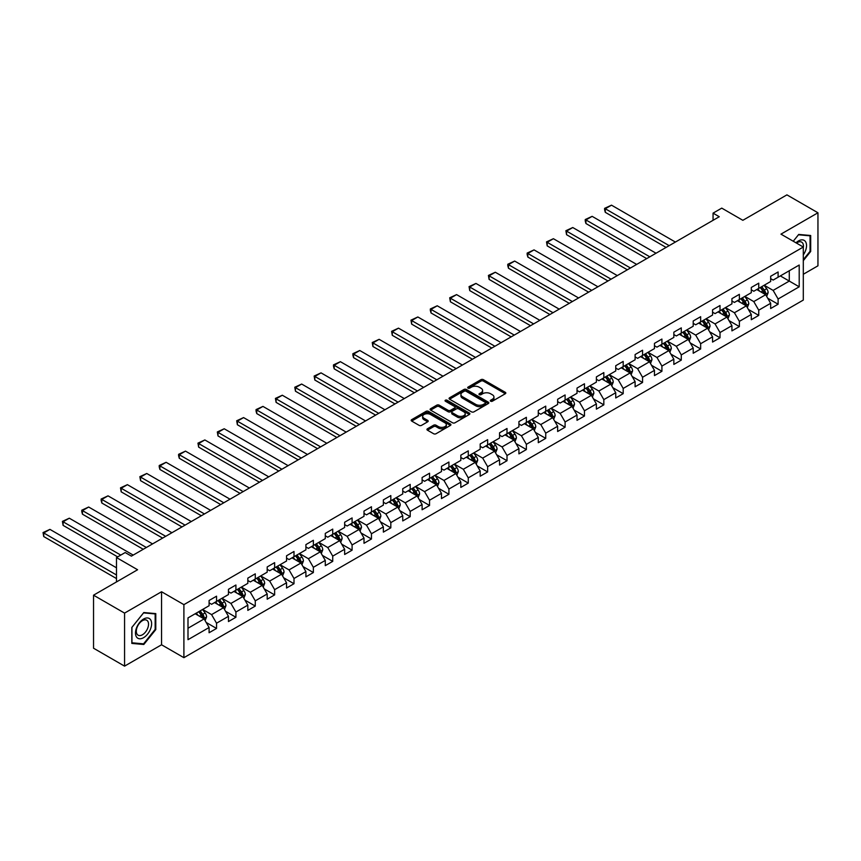 <?xml version="1.0" encoding="UTF-8"?>
<svg xmlns="http://www.w3.org/2000/svg" width="861" height="861" viewBox="0 0 861 861"><rect width="100%" height="100%" fill="white"/><g stroke="black" fill="none" stroke-linecap="round" stroke-linejoin="round"><path stroke-width="1.29" d="M490.652 401.204A1.205 0.7 0 0 0 492.363 401.204L505.31 393.735A1.722 0.99 0 0 0 505.816 393.036A1.722 0.99 0 0 0 505.31 392.325L483.376 379.669A1.722 0.99 0 0 0 480.944 379.669L467.997 387.138A1.205 0.7 0 0 0 469.697 388.128L471.376 387.159A5.51 3.186 0 0 1 479.168 387.159L480.998 388.214A5.51 3.186 0 0 1 482.612 390.464A5.51 3.186 0 0 1 480.998 392.713L479.329 393.681A1.205 0.7 0 0 0 481.03 394.672L482.709 393.703A5.51 3.186 0 0 1 490.501 393.703L492.331 394.758A5.51 3.186 0 0 1 493.945 397.007A5.51 3.186 0 0 1 492.331 399.256L490.652 400.225A1.205 0.7 0 0 0 490.652 401.204L490.652 400.225M427.454 428.767A1.722 0.99 0 0 0 426.948 429.467A1.722 0.99 0 0 0 427.454 430.177L433.6 433.729A1.722 0.99 0 0 0 436.043 433.729L450.421 425.42A1.722 0.99 0 0 0 450.927 424.721A1.722 0.99 0 0 0 450.421 424.021L428.487 411.354A1.722 0.99 0 0 0 426.055 411.354L411.676 419.662A1.722 0.99 0 0 0 411.171 420.362A1.722 0.99 0 0 0 411.676 421.061L419.103 425.356A1.722 0.99 0 0 0 421.546 425.356L427.691 421.804A1.722 0.99 0 0 0 428.197 421.104A1.722 0.99 0 0 0 427.691 420.394L424.01 418.263A4.606 2.658 0 0 1 422.665 416.39A4.606 2.658 0 0 1 425.506 413.926A4.606 2.658 0 0 1 430.532 414.507L444.965 422.837A4.606 2.658 0 0 1 446.321 424.721A4.606 2.658 0 0 1 443.469 427.185A4.606 2.658 0 0 1 438.443 426.604L436.043 425.216A1.722 0.99 0 0 0 433.6 425.216L427.454 428.767L427.454 430.177M803.302 274.272L817.95 265.812L817.95 212.785L786.922 194.866L742.849 220.308L721.755 208.125L713.059 213.141L719.269 216.724L131.389 556.131L125.189 552.547L116.493 557.562L116.493 581.928M124.565 613.107L124.565 666.134L161.556 644.781L161.556 591.744L124.565 613.107L93.537 595.188L137.599 569.745L116.493 557.562M161.556 591.744L183.899 604.648L803.302 247.032L803.302 300.069L183.899 657.675L183.899 604.648M817.95 212.785L780.959 234.138L803.302 247.032M471.494 411.849A1.722 0.99 0 0 0 473.937 411.849L488.316 403.551A1.722 0.99 0 0 0 488.811 402.84A1.722 0.99 0 0 0 488.316 402.141L466.382 389.484A1.722 0.99 0 0 0 463.939 389.484L449.571 397.782A1.722 0.99 0 0 0 449.065 398.482A1.722 0.99 0 0 0 449.571 399.192L471.494 411.849M445.847 401.474A1.205 0.7 0 0 1 447.063 401.635L447.063 400.204L469.363 413.076A1.722 0.99 0 0 1 469.869 413.786A1.722 0.99 0 0 1 469.363 414.485L454.985 422.783A1.722 0.99 0 0 1 452.552 422.783L430.618 410.127L430.618 408.717A1.722 0.99 0 0 0 430.113 409.427A1.722 0.99 0 0 0 430.618 410.127M430.618 408.717L436.775 405.165A1.722 0.99 0 0 1 439.207 405.165L448.107 410.299A1.722 0.99 0 0 0 450.54 410.299L454.619 407.942A1.722 0.99 0 0 0 455.125 407.242A1.722 0.99 0 0 0 454.619 406.543L445.363 401.194A1.205 0.7 0 0 1 447.063 400.204M124.565 666.134L93.537 648.215L93.537 595.188M206.177 622.46L216.541 628.444L216.541 623.203L228.466 616.325L228.466 621.556L235.914 617.262L235.914 612.031L247.828 605.143L247.828 610.384L255.276 606.079L255.276 600.849L267.19 593.972L267.19 599.202L274.637 594.897L274.637 589.667L286.552 582.789L286.552 588.02L293.999 583.726L293.999 578.484L305.913 571.607L305.913 576.838L313.361 572.543L313.361 567.313L325.286 560.425L325.286 565.655L332.733 561.361L332.733 556.131L344.648 549.253L344.648 554.484L352.095 550.179L352.095 544.948L364.009 538.071L364.009 543.302L371.457 538.997L371.457 533.766L383.371 526.889L383.371 532.12L390.819 527.825L390.819 522.595L402.744 515.707L402.744 520.937L410.191 516.643L410.191 511.412L422.105 504.535L422.105 509.766L429.553 505.461L429.553 500.23L441.467 493.353L441.467 498.584L448.915 494.279L448.915 489.048L460.829 482.171L460.829 487.401L468.276 483.107L468.276 477.866L480.19 470.989L480.19 476.219L487.638 471.925L487.638 466.694L499.563 459.806L499.563 465.048L507.011 460.743L507.011 455.512L518.925 448.635L518.925 453.865L526.372 449.56L526.372 444.33L538.286 437.453L538.286 442.683L545.734 438.378L545.734 433.148L557.648 426.27L557.648 431.501L565.096 427.207L565.096 421.976L577.021 415.088L577.021 420.319L584.468 416.024L584.468 410.794L596.382 403.917L596.382 409.147L603.83 404.842L603.83 399.612L615.744 392.734L615.744 397.965L623.192 393.66L623.192 388.429L635.106 381.552L635.106 386.783L642.554 382.488L642.554 377.258L654.468 370.37L654.468 375.6L661.915 371.306L661.915 366.076L673.84 359.198L673.84 364.429L681.288 360.124L681.288 354.893L693.202 348.016L693.202 353.247L700.65 348.942L700.65 343.711L712.564 336.834L712.564 342.065L720.011 337.77L720.011 332.529L731.925 325.652L731.925 330.882L739.373 326.588L739.373 321.357L751.298 314.469L751.298 319.711L758.745 315.406L758.745 310.175L770.66 303.298L770.66 308.529L778.107 304.224L778.107 298.993L799.202 286.81L799.202 265.027L789.279 270.763L789.279 281.073L799.202 286.81M216.541 628.444L209.094 632.738L209.094 627.508L187.999 639.691L187.999 617.907L209.094 605.724L209.094 600.494L216.541 596.189L216.541 601.419L228.466 594.542L228.466 589.311L235.914 585.006L235.914 590.237L247.828 583.36L247.828 578.129L255.276 573.835L255.276 579.066L267.19 572.178L267.19 566.947L274.637 562.653L274.637 567.883L286.552 561.006L286.552 555.775L293.999 551.47L293.999 556.701L305.913 549.824L305.913 544.593L313.361 540.288L313.361 545.519L325.286 538.642L325.286 533.411L332.733 529.106L332.733 534.347L344.648 527.459L344.648 522.229L352.095 517.935L352.095 523.165L364.009 516.288L364.009 511.047L371.457 506.752L371.457 511.983L383.371 505.106L383.371 499.875L390.819 495.57L390.819 500.801L402.744 493.923L402.744 488.693L410.191 484.388L410.191 489.618L422.105 482.741L422.105 477.511L429.553 473.216L429.553 478.447L441.467 471.559L441.467 466.328L448.915 462.034L448.915 467.265L460.829 460.387L460.829 455.157L468.276 450.852L468.276 456.082L480.19 449.205L480.19 443.975L487.638 439.67L487.638 444.9L499.563 438.023L499.563 432.792L507.011 428.498L507.011 433.729L518.925 426.841L518.925 421.61L526.372 417.316L526.372 422.547L538.286 415.669L538.286 410.439L545.734 406.134L545.734 411.364L557.648 404.487L557.648 399.256L565.096 394.951L565.096 400.182L577.021 393.305L577.021 388.074L584.468 383.769L584.468 389.011L596.382 382.123L596.382 376.892L603.83 372.598L603.83 377.828L615.744 370.951L615.744 365.71L623.192 361.416L623.192 366.646L635.106 359.769L635.106 354.538L642.554 350.233L642.554 355.464L654.468 348.587L654.468 343.356L661.915 339.051L661.915 344.282L673.84 337.404L673.84 332.174L681.288 327.88L681.288 333.11L693.202 326.222L693.202 320.992L700.65 316.697L700.65 321.928L712.564 315.051L712.564 309.82L720.011 305.515L720.011 310.746L731.925 303.868L731.925 298.638L739.373 294.333L739.373 299.563L751.298 292.686L751.298 287.456L758.745 283.161L758.745 288.392L770.66 281.504L770.66 276.273L778.107 271.979L778.107 277.21L799.202 265.027M214.561 602.571L223.494 607.726L211.58 614.603L202.647 609.448M209.094 602.851L211.58 604.293L216.541 601.419M211.58 614.603L216.541 623.203M223.494 607.726L228.466 616.325M233.923 591.389L242.856 596.544L230.942 603.432L222.009 598.266M228.466 591.679L230.942 593.111L235.914 590.237M230.942 603.432L235.914 612.031M242.856 596.544L247.828 605.143M253.285 580.206L262.228 585.372L250.303 592.25L241.371 587.084M247.828 580.497L250.303 581.928L255.276 579.066M250.303 592.25L255.276 600.849M262.228 585.372L267.19 593.972M272.646 569.024L281.59 574.19L269.676 581.067L260.732 575.912M267.19 569.315L269.676 570.746L274.637 567.883M269.676 581.067L274.637 589.667M281.59 574.19L286.552 582.789M292.019 557.853L300.952 563.008L289.038 569.885L280.094 564.73M286.552 558.132L289.038 559.564L293.999 556.701M289.038 569.885L293.999 578.484M300.952 563.008L305.913 571.607M311.381 546.67L320.314 551.826L308.399 558.714L299.467 553.548M305.913 546.961L308.399 548.392L313.361 545.519M308.399 558.714L313.361 567.313M320.314 551.826L325.286 560.425M330.742 535.488L339.686 540.654L327.761 547.531L318.828 542.365M325.286 535.779L327.761 537.21L332.733 534.347M327.761 547.531L332.733 556.131M339.686 540.654L344.648 549.253M350.104 524.306L359.048 529.472L347.134 536.349L338.19 531.194M344.648 524.597L347.134 526.028L352.095 523.165M347.134 536.349L352.095 544.948M359.048 529.472L364.009 538.071M369.477 513.134L378.409 518.29L366.495 525.167L357.552 520.012M364.009 513.414L366.495 514.846L371.457 511.983M366.495 525.167L371.457 533.766M378.409 518.29L383.371 526.889M388.838 501.952L397.771 507.107L385.857 513.985L376.924 508.829M383.371 502.232L385.857 503.674L390.819 500.801M385.857 513.985L390.819 522.595M397.771 507.107L402.744 515.707M408.2 490.77L417.133 495.925L405.219 502.813L396.286 497.647M402.744 491.061L405.219 492.492L410.191 489.618M405.219 502.813L410.191 511.412M417.133 495.925L422.105 504.535M427.562 479.588L436.505 484.754L424.581 491.631L415.648 486.476M422.105 479.878L424.581 481.31L429.553 478.447M424.581 491.631L429.553 500.23M436.505 484.754L441.467 493.353M446.924 468.406L455.867 473.572L443.953 480.449L435.009 475.294M441.467 468.696L443.953 470.128L448.915 467.265M443.953 480.449L448.915 489.048M455.867 473.572L460.829 482.171M466.296 457.234L475.229 462.389L463.315 469.267L454.371 464.111M460.829 457.514L463.315 458.956L468.276 456.082M463.315 469.267L468.276 477.866M475.229 462.389L480.19 470.989M485.658 446.052L494.591 451.207L482.677 458.095L473.744 452.929M480.19 446.342L482.677 447.774L487.638 444.9M482.677 458.095L487.638 466.694M494.591 451.207L499.563 459.806M505.02 434.87L513.963 440.036L502.038 446.913L493.105 441.747M499.563 435.16L502.038 436.592L507.011 433.729M502.038 446.913L507.011 455.512M513.963 440.036L518.925 448.635M524.381 423.687L533.325 428.853L521.411 435.731L512.467 430.575M518.925 423.978L521.411 425.409L526.372 422.547M521.411 435.731L526.372 444.33M533.325 428.853L538.286 437.453M543.754 412.516L552.687 417.671L540.773 424.548L531.829 419.393M538.286 412.796L540.773 414.227L545.734 411.364M540.773 424.548L545.734 433.148M552.687 417.671L557.648 426.27M563.116 401.334L572.048 406.489L560.134 413.377L551.201 408.211M557.648 401.624L560.134 403.056L565.096 400.182M560.134 413.377L565.096 421.976M572.048 406.489L577.021 415.088M582.477 390.151L591.41 395.317L579.496 402.195L570.563 397.029M577.021 390.442L579.496 391.873L584.468 389.011M579.496 402.195L584.468 410.794M591.41 395.317L596.382 403.917M601.839 378.969L610.783 384.135L598.858 391.012L589.925 385.857M596.382 379.26L598.858 380.691L603.83 377.828M598.858 391.012L603.83 399.612M610.783 384.135L615.744 392.734M621.201 367.798L630.144 372.953L618.23 379.83L609.287 374.675M615.744 368.077L618.23 369.509L623.192 366.646M618.23 379.83L623.192 388.429M630.144 372.953L635.106 381.552M640.573 356.615L649.506 361.771L637.592 368.648L628.648 363.493M635.106 356.895L637.592 358.337L642.554 355.464M637.592 368.648L642.554 377.258M649.506 361.771L654.468 370.37M659.935 345.433L668.868 350.588L656.954 357.476L648.021 352.31M654.468 345.724L656.954 347.155L661.915 344.282M656.954 357.476L661.915 366.076M668.868 350.588L673.84 359.198M679.297 334.251L688.24 339.417L676.315 346.294L667.383 341.128M673.84 334.542L676.315 335.973L681.288 333.11M676.315 346.294L681.288 354.893M688.24 339.417L693.202 348.016M698.658 323.069L707.602 328.235L695.688 335.112L686.744 329.957M693.202 323.359L695.688 324.791L700.65 321.928M695.688 335.112L700.65 343.711M707.602 328.235L712.564 336.834M718.031 311.897L726.964 317.052L715.05 323.93L706.106 318.774M712.564 312.177L715.05 313.619L720.011 310.746M715.05 323.93L720.011 332.529M726.964 317.052L731.925 325.652M737.393 300.715L746.326 305.87L734.411 312.758L725.479 307.592M731.925 301.006L734.411 302.437L739.373 299.563M734.411 312.758L739.373 321.357M746.326 305.87L751.298 314.469M756.754 289.533L765.687 294.699L753.773 301.576L744.84 296.41M751.298 289.823L753.773 291.255L758.745 288.392M753.773 301.576L758.745 310.175M765.687 294.699L770.66 303.298M780.335 275.918L789.279 281.073L773.135 290.394L764.202 285.239M770.66 278.641L773.135 280.073L778.107 277.21M773.135 290.394L778.107 298.993M161.556 644.781L183.899 657.675M713.059 213.141L713.059 220.308M187.999 628.229L204.132 618.908L195.199 613.753M204.132 618.908L209.094 627.508M767.743 298.24L778.107 304.224M748.37 309.422L758.745 315.406M729.009 320.604L739.373 326.588M709.647 331.786L720.011 337.77M690.285 342.958L700.65 348.942M670.923 354.14L681.288 360.124M651.551 365.322L661.915 371.306M632.189 376.505L642.554 382.488M612.828 387.676L623.192 393.66M593.466 398.858L603.83 404.842M574.104 410.04L584.468 416.024M554.732 421.223L565.096 427.207M535.37 432.394L545.734 438.378M516.008 443.576L526.372 449.56M496.646 454.759L507.011 460.743M477.274 465.941L487.638 471.925M457.912 477.123L468.276 483.107M438.55 488.295L448.915 494.279M419.189 499.477L429.553 505.461M399.827 510.659L410.191 516.643M380.454 521.841L390.819 527.825M361.093 533.013L371.457 538.997M341.731 544.195L352.095 550.179M322.369 555.377L332.733 561.361M302.997 566.56L313.361 572.543M283.635 577.742L293.999 583.726M264.273 588.913L274.637 594.897M244.911 600.095L255.276 606.079M225.55 611.278L235.914 617.262M803.302 260.668L810.685 251.477L810.685 235.505L798.707 234.429L793.25 241.231L798.459 234.784L810.072 235.828L810.072 251.294L803.302 259.71M131.83 643.415L143.809 644.48L155.787 629.585L155.787 613.613L143.809 612.537L131.83 627.443L131.83 643.415M810.072 251.121L810.685 251.477M155.163 629.219L155.787 629.585M142.539 643.748L143.809 644.48M491.136 401.377L492.331 400.688A5.51 3.186 0 0 0 493.945 398.439L493.945 397.007M482.612 390.464L482.612 391.895A5.51 3.186 0 0 1 480.998 394.144L479.803 394.833M505.31 392.325L505.31 393.735L483.376 381.1A1.722 0.99 0 0 0 480.944 381.1L468.481 388.3M488.316 402.141L488.316 403.551L466.382 390.916A1.722 0.99 0 0 0 463.939 390.916L449.593 399.203M485.27 403.335A1.205 0.7 0 0 0 485.27 402.356L466.016 391.238A1.205 0.7 0 0 0 464.305 391.238L462.54 392.261A5.51 3.186 0 0 0 460.926 394.51A5.51 3.186 0 0 0 462.54 396.76L475.702 404.358A5.51 3.186 0 0 0 483.495 404.358L485.27 403.335L485.27 404.767A1.205 0.7 0 0 0 485.615 404.283L485.615 402.84M460.926 394.51L460.926 395.942A5.51 3.186 0 0 0 462.54 398.191L462.54 396.76M485.27 404.767L483.495 405.789A5.51 3.186 0 0 1 475.702 405.789L462.54 398.191M430.64 410.137L436.775 406.596L436.775 405.165M455.125 407.242L455.125 408.674A1.722 0.99 0 0 1 454.619 409.373L450.54 411.73A1.722 0.99 0 0 1 448.107 411.73L439.207 406.596A1.722 0.99 0 0 0 436.775 406.596M447.063 401.635L469.342 414.496M457.331 415.626A4.606 2.658 0 0 0 462.357 416.207A4.606 2.658 0 0 0 465.198 413.754A4.606 2.658 0 0 0 463.853 411.87L458.762 408.932A1.722 0.99 0 0 0 456.33 408.932L452.251 411.289A1.722 0.99 0 0 0 451.745 411.988A1.722 0.99 0 0 0 452.251 412.688L457.331 415.626L457.331 417.068A4.606 2.658 0 0 0 462.357 417.639A4.606 2.658 0 0 0 465.198 415.185L465.198 413.754M451.745 411.988L451.745 413.42A1.722 0.99 0 0 0 452.251 414.13L452.251 412.688M457.331 417.068L452.251 414.13M446.321 424.721L446.321 426.152A4.606 2.658 0 0 1 443.469 428.617A4.606 2.658 0 0 1 438.443 428.035L436.043 426.647A1.722 0.99 0 0 0 433.6 426.647L427.476 430.188M422.665 416.39L422.665 417.822A4.606 2.658 0 0 0 424.01 419.705L424.01 418.263M427.669 421.815L424.01 419.705M450.421 424.021L450.421 425.42L428.487 412.785A1.722 0.99 0 0 0 426.055 412.785L411.698 421.072M766.677 296.388L768.152 292.675A4.649 2.691 -120 0 0 766.667 288.715L764.105 285.292M669.18 245.643L605.294 208.749L611.504 205.166L675.39 242.059M759.639 291.201L757.895 288.876M605.294 212.333L604.605 209.793L604.605 208.362L605.294 208.749L605.294 212.333L666.08 247.43M760.252 287.509L762.814 290.932A4.649 2.691 60 0 1 764.148 293.73L765.633 292.869A4.649 2.691 -120 0 0 764.31 290.071L761.748 286.648M760.575 287.326L763.416 291.126A2.368 1.367 60 0 1 763.847 291.836L765.633 292.869M604.605 208.362L611.504 205.166M803.302 254.921A11.408 6.587 120 0 0 805.444 250.885A11.408 6.587 120 0 0 804.744 240.789A11.408 6.587 120 0 0 795.995 242.813M809.297 235.376L810.072 235.828M803.302 247.645A8.642 4.983 120 0 0 801.645 242.124A8.642 4.983 120 0 0 796.49 243.103M143.561 637.689A11.408 6.587 120 0 0 151.622 623.708A11.408 6.587 120 0 0 143.561 619.048A11.408 6.587 120 0 0 135.489 633.029A11.408 6.587 120 0 0 143.561 637.689M142.431 634.772A8.642 4.983 120 0 0 148.07 627.152A8.642 4.983 120 0 0 146.747 620.232A8.642 4.983 120 0 0 142.431 620.663A8.642 4.983 120 0 0 136.781 628.272A8.642 4.983 120 0 0 138.104 635.192A8.642 4.983 120 0 0 142.431 634.772M131.948 627.335L143.561 612.892L155.163 613.925L155.163 629.402L143.561 643.845L131.948 642.801L131.927 627.314M154.399 613.484L155.163 613.925M747.305 307.571L748.779 303.858A4.649 2.691 -120 0 0 747.305 299.897L744.743 296.475M649.818 256.815L585.932 219.932L592.131 216.348L656.028 253.231M740.277 302.383L738.534 300.058M585.932 223.516L585.243 220.976L585.243 219.544L585.932 219.932L585.932 223.516L646.719 258.612M740.89 298.692L743.452 302.114A4.649 2.691 60 0 1 744.787 304.912L746.272 304.051A4.649 2.691 -120 0 0 744.937 301.253L742.376 297.831M741.213 298.509L744.055 302.297A2.368 1.367 60 0 1 744.485 303.018L746.272 304.051M585.243 219.544L592.131 216.348M727.943 318.753L729.418 315.029A4.649 2.691 -120 0 0 727.932 311.069L725.371 307.657M630.456 267.997L566.56 231.114L572.769 227.53L636.656 264.413M720.905 313.555L719.172 311.23M566.56 234.698L565.881 230.716L566.56 231.114L566.56 234.698L627.346 269.794M721.529 309.874L724.09 313.296A4.649 2.691 60 0 1 725.425 316.095L726.91 315.234A4.649 2.691 -120 0 0 725.575 312.435L723.014 309.013M721.852 309.691L724.693 313.479A2.368 1.367 60 0 1 725.123 314.2L726.91 315.234M565.881 230.716L572.769 227.53M708.581 329.935L710.056 326.211A4.649 2.691 -120 0 0 708.571 322.251L706.009 318.828M611.084 279.179L547.198 242.296L553.408 238.712L617.294 275.595M701.543 324.737L699.799 322.412M547.198 245.88L546.52 241.898L547.198 242.296L547.198 245.88L607.984 280.966M702.167 321.056L704.728 324.468A4.649 2.691 60 0 1 706.052 327.266L707.548 326.416A4.649 2.691 -120 0 0 706.214 323.618L703.652 320.195M702.49 320.862L705.331 324.662A2.368 1.367 60 0 1 705.762 325.383L707.548 326.416M546.52 241.898L553.408 238.712M689.22 341.117L690.694 337.394A4.649 2.691 -120 0 0 689.209 333.433L686.647 330.011M591.722 290.361L527.836 253.468L534.046 249.894L597.932 286.778M682.181 335.919L680.438 333.594M527.836 257.052L527.158 254.512L527.158 253.08L527.836 253.468L527.836 257.052L588.623 292.148M682.795 332.228L685.356 335.65A4.649 2.691 60 0 1 686.691 338.448L688.176 337.587A4.649 2.691 -120 0 0 686.852 334.789L684.291 331.377M683.117 332.045L685.969 335.844A2.368 1.367 60 0 1 686.4 336.565L688.176 337.587M527.158 253.08L534.046 249.894M669.847 352.289L671.332 348.576A4.649 2.691 -120 0 0 669.847 344.615L667.286 341.193M572.361 301.544L508.474 264.65L514.674 261.066L578.57 297.96M662.819 347.101L661.076 344.777M508.474 268.234L507.786 265.694L507.786 264.262L508.474 264.65L508.474 268.234L569.261 303.33M663.433 343.41L665.994 346.832A4.649 2.691 60 0 1 667.329 349.631L668.814 348.77A4.649 2.691 -120 0 0 667.49 345.971L664.918 342.549M663.756 343.227L666.597 347.015A2.368 1.367 60 0 1 667.027 347.736L668.814 348.77M507.786 264.262L514.674 261.066M650.485 363.471L651.96 359.747A4.649 2.691 -120 0 0 650.475 355.787L647.913 352.375M552.999 312.715L489.113 275.832L495.312 272.248L559.198 309.131M643.447 358.273L641.714 355.959M489.113 279.416L488.424 275.434L489.113 275.832L489.113 279.416L549.888 314.513M644.071 354.592L646.633 358.015A4.649 2.691 60 0 1 647.967 360.813L649.452 359.952A4.649 2.691 -120 0 0 648.118 357.154L645.556 353.731M644.394 354.409L647.235 358.198A2.368 1.367 60 0 1 647.666 358.919L649.452 359.952M488.424 275.434L495.312 272.248M631.124 374.653L632.598 370.93A4.649 2.691 -120 0 0 631.113 366.969L628.552 363.546M533.637 323.897L469.74 287.014L475.95 283.43L539.836 320.314M624.085 369.455L622.352 367.13M469.74 290.598L469.062 286.616L469.74 287.014L469.74 290.598L530.527 325.695M624.709 365.774L627.271 369.197A4.649 2.691 60 0 1 628.595 371.995L630.091 371.134A4.649 2.691 -120 0 0 628.756 368.336L626.195 364.913M625.032 365.581L627.873 369.38A2.368 1.367 60 0 1 628.304 370.101L630.091 371.134M469.062 286.616L475.95 283.43M611.762 385.836L613.236 382.112A4.649 2.691 -120 0 0 611.751 378.151L609.19 374.729M514.265 335.08L450.378 298.197L456.588 294.613L520.475 331.496M604.723 380.637L602.98 378.313M450.378 301.78L449.7 297.798L450.378 298.197L450.378 301.78L511.165 336.866M605.337 376.957L607.898 380.368A4.649 2.691 60 0 1 609.233 383.167L610.729 382.306A4.649 2.691 -120 0 0 609.394 379.507L606.833 376.096M605.67 376.763L608.512 380.562A2.368 1.367 60 0 1 608.942 381.283L610.729 382.306M449.7 297.798L456.588 294.613M592.4 397.007L593.875 393.294A4.649 2.691 -120 0 0 592.39 389.333L589.828 385.911M494.903 346.262L431.017 309.368L437.227 305.784L501.113 342.678M585.362 391.82L583.618 389.495M431.017 312.952L430.328 310.412L430.328 308.981L431.017 309.368L431.017 312.952L491.803 348.048M585.975 388.128L588.537 391.551A4.649 2.691 60 0 1 589.871 394.349L591.356 393.488A4.649 2.691 -120 0 0 590.033 390.69L587.471 387.267M586.298 387.945L589.139 391.733A2.368 1.367 60 0 1 589.57 392.455L591.356 393.488M430.328 308.981L437.227 305.784M573.028 408.189L574.513 404.476A4.649 2.691 -120 0 0 573.028 400.505L570.466 397.093M475.541 357.433L411.655 320.55L417.854 316.966L481.751 353.849M566 402.991L564.256 400.677M411.655 324.134L410.966 320.152L411.655 320.55L411.655 324.134L472.441 359.231M566.613 399.31L569.175 402.733A4.649 2.691 60 0 1 570.509 405.531L571.995 404.67A4.649 2.691 -120 0 0 570.66 401.872L568.099 398.449M566.936 399.127L569.778 402.916A2.368 1.367 60 0 1 570.208 403.637L571.995 404.67M410.966 320.152L417.854 316.966M553.666 419.372L555.141 415.648A4.649 2.691 -120 0 0 553.655 411.687L551.094 408.265M456.179 368.616L392.282 331.733L398.492 328.149L462.379 365.032M546.627 414.173L544.895 411.849M392.282 335.316L391.604 331.334L392.282 331.733L392.282 335.316L453.069 370.413M547.252 410.493L549.813 413.915A4.649 2.691 60 0 1 551.148 416.713L552.633 415.852A4.649 2.691 -120 0 0 551.298 413.054L548.737 409.632M547.574 410.299L550.416 414.098A2.368 1.367 60 0 1 550.846 414.819L552.633 415.852M391.604 331.334L398.492 328.149M534.304 430.554L535.779 426.83A4.649 2.691 -120 0 0 534.294 422.869L531.732 419.447M436.807 379.798L372.921 342.915L379.131 339.331L443.017 376.214M527.266 425.356L525.522 423.031M372.921 346.499L372.243 342.517L372.921 342.915L372.921 346.499L433.707 381.584M527.89 421.675L530.451 425.086A4.649 2.691 60 0 1 531.775 427.885L533.271 427.024A4.649 2.691 -120 0 0 531.937 424.236L529.375 420.814M528.213 421.481L531.054 425.28A2.368 1.367 60 0 1 531.485 426.001L533.271 427.024M372.243 342.517L379.131 339.331M514.943 441.725L516.417 438.012A4.649 2.691 -120 0 0 514.932 434.052L512.37 430.629M417.445 390.98L353.559 354.086L359.769 350.502L423.655 387.396M507.904 436.538L506.16 434.213M353.559 357.67L352.881 355.13L352.881 353.699L353.559 354.086L353.559 357.67L414.345 392.767M508.517 432.846L511.079 436.269A4.649 2.691 60 0 1 512.413 439.067L513.899 438.206A4.649 2.691 -120 0 0 512.575 435.408L510.013 431.996M508.84 432.663L511.692 436.462A2.368 1.367 60 0 1 512.123 437.173L513.899 438.206M352.881 353.699L359.769 350.502M495.57 452.908L497.055 449.194A4.649 2.691 -120 0 0 495.57 445.234L493.009 441.811M398.083 402.152L334.197 365.268L340.396 361.685L404.293 398.578M488.542 447.72L486.799 445.395M334.197 368.852L333.508 366.312L333.508 364.881L334.197 365.268L334.197 368.852L394.984 403.949M489.156 444.028L491.717 447.451A4.649 2.691 60 0 1 493.052 450.249L494.537 449.388A4.649 2.691 -120 0 0 493.213 446.59L490.652 443.167M489.478 443.845L492.32 447.634A2.368 1.367 60 0 1 492.75 448.355L494.537 449.388M333.508 364.881L340.396 361.685M476.208 464.09L477.683 460.366A4.649 2.691 -120 0 0 476.198 456.405L473.636 452.994M378.722 413.334L314.835 376.451L321.035 372.867L384.921 409.75M469.17 458.891L467.437 456.567M314.835 380.035L314.147 376.053L314.835 376.451L314.835 380.035L375.611 415.131M469.794 455.211L472.355 458.633A4.649 2.691 60 0 1 473.69 461.431L475.175 460.57A4.649 2.691 -120 0 0 473.841 457.772L471.279 454.35M470.117 455.028L472.958 458.816A2.368 1.367 60 0 1 473.389 459.537L475.175 460.57M314.147 376.053L321.035 372.867M456.847 475.272L458.321 471.548A4.649 2.691 -120 0 0 456.836 467.588L454.274 464.165M359.36 424.516L295.463 387.633L301.673 384.049L365.559 420.932M449.808 470.074L448.075 467.749M295.463 391.217L294.785 387.235L295.463 387.633L295.463 391.217L356.25 426.303M450.432 466.393L452.994 469.805A4.649 2.691 60 0 1 454.317 472.603L455.813 471.753A4.649 2.691 -120 0 0 454.479 468.954L451.917 465.532M450.755 466.199L453.596 469.998A2.368 1.367 60 0 1 454.027 470.719L455.813 471.753M294.785 387.235L301.673 384.049M437.485 486.454L438.959 482.73A4.649 2.691 -120 0 0 437.474 478.77L434.913 475.347M339.987 435.698L276.101 398.815L282.311 395.231L346.197 432.114M430.446 481.256L428.703 478.931M276.101 402.388L275.423 398.417L276.101 398.815L276.101 402.388L336.888 437.485M431.06 477.575L433.621 480.987A4.649 2.691 60 0 1 434.956 483.785L436.452 482.924A4.649 2.691 -120 0 0 435.117 480.126L432.556 476.714M431.393 477.381L434.235 481.181A2.368 1.367 60 0 1 434.665 481.902L436.452 482.924M275.423 398.417L282.311 395.231M418.123 497.626L419.598 493.913A4.649 2.691 -120 0 0 418.112 489.952L415.551 486.53M320.626 446.881L256.739 409.987L262.949 406.403L326.836 443.297M411.084 492.438L409.341 490.113M256.739 413.571L256.051 411.031L256.051 409.599L256.739 409.987L256.739 413.571L317.526 448.667M411.698 488.747L414.259 492.169A4.649 2.691 60 0 1 415.594 494.967L417.079 494.106A4.649 2.691 -120 0 0 415.755 491.308L413.194 487.886M412.021 488.564L414.862 492.352A2.368 1.367 60 0 1 415.293 493.073L417.079 494.106M256.051 409.599L262.949 406.403M398.751 508.808L400.236 505.084A4.649 2.691 -120 0 0 398.751 501.124L396.189 497.712M301.264 458.052L237.378 421.169L243.577 417.585L307.474 454.468M391.723 503.61L389.979 501.296M237.378 424.753L236.689 420.771L237.378 421.169L237.378 424.753L298.164 459.849M392.336 499.929L394.898 503.351A4.649 2.691 60 0 1 396.232 506.15L397.717 505.289A4.649 2.691 -120 0 0 396.383 502.49L393.821 499.068M392.659 499.746L395.5 503.534A2.368 1.367 60 0 1 395.931 504.255L397.717 505.289M236.689 420.771L243.577 417.585M379.389 519.99L380.863 516.266A4.649 2.691 -120 0 0 379.378 512.306L376.817 508.883M281.902 469.234L218.005 432.351L224.215 428.767L288.101 465.65M372.35 514.792L370.617 512.467M218.005 435.935L217.327 431.953L218.005 432.351L218.005 435.935L278.792 471.032M372.974 511.111L375.536 514.534A4.649 2.691 60 0 1 376.87 517.332L378.356 516.471A4.649 2.691 -120 0 0 377.021 513.673L374.46 510.25M373.297 510.917L376.139 514.717A2.368 1.367 60 0 1 376.569 515.438L378.356 516.471M217.327 431.953L224.215 428.767M360.027 531.172L361.502 527.449A4.649 2.691 -120 0 0 360.016 523.488L357.455 520.066M262.53 480.416L198.643 443.533L204.853 439.949L268.74 476.833M352.988 525.974L351.245 523.649M198.643 447.117L197.965 443.135L198.643 443.533L198.643 447.117L259.43 482.203M353.613 522.293L356.174 525.705A4.649 2.691 60 0 1 357.498 528.503L358.994 527.642A4.649 2.691 -120 0 0 357.659 524.844L355.098 521.432M353.936 522.1L356.777 525.899A2.368 1.367 60 0 1 357.207 526.62L358.994 527.642M197.965 443.135L204.853 439.949M340.665 542.344L342.14 538.631A4.649 2.691 -120 0 0 340.655 534.67L338.093 531.248M243.168 491.599L179.282 454.705L185.492 451.121L249.378 488.015M333.627 537.156L331.883 534.832M179.282 458.289L178.604 455.749L178.604 454.317L179.282 454.705L179.282 458.289L240.068 493.385M334.24 533.465L336.802 536.887A4.649 2.691 60 0 1 338.136 539.686L339.632 538.825A4.649 2.691 -120 0 0 338.298 536.026L335.736 532.604M334.563 533.282L337.415 537.07A2.368 1.367 60 0 1 337.846 537.791L339.632 538.825M178.604 454.317L185.492 451.121M321.293 553.526L322.778 549.813A4.649 2.691 -120 0 0 321.293 545.842L318.731 542.43M223.806 502.77L159.92 465.887L166.119 462.303L230.016 499.186M314.265 548.328L312.521 546.014M159.92 469.471L159.231 466.931L159.231 465.5L159.92 465.887L159.92 469.471L220.707 504.568M314.878 544.647L317.44 548.07A4.649 2.691 60 0 1 318.774 550.868L320.26 550.007A4.649 2.691 -120 0 0 318.936 547.209L316.374 543.786M315.201 544.464L318.043 548.253A2.368 1.367 60 0 1 318.473 548.974L320.26 550.007M159.231 465.5L166.119 462.303M301.931 564.708L303.406 560.985A4.649 2.691 -120 0 0 301.92 557.024L299.359 553.601M204.444 513.952L140.558 477.069L146.757 473.485L210.644 510.369M294.892 559.51L293.16 557.185M140.558 480.653L139.869 476.671L140.558 477.069L140.558 480.653L201.334 515.75M295.517 555.829L298.078 559.252A4.649 2.691 60 0 1 299.413 562.05L300.898 561.189A4.649 2.691 -120 0 0 299.563 558.391L297.002 554.968M295.84 555.646L298.681 559.435A2.368 1.367 60 0 1 299.111 560.156L300.898 561.189M139.869 476.671L146.757 473.485M282.569 575.891L284.044 572.167A4.649 2.691 -120 0 0 282.559 568.206L279.997 564.784M185.083 525.135L121.186 488.252L127.396 484.668L191.282 521.551M275.531 570.692L273.798 568.368M121.186 491.835L120.508 487.853L121.186 488.252L121.186 491.835L181.972 526.921M276.155 567.012L278.716 570.423A4.649 2.691 60 0 1 280.04 573.222L281.536 572.371A4.649 2.691 -120 0 0 280.202 569.573L277.64 566.151M276.478 566.818L279.319 570.617A2.368 1.367 60 0 1 279.75 571.338L281.536 572.371M120.508 487.853L127.396 484.668M263.208 587.062L264.682 583.349A4.649 2.691 -120 0 0 263.197 579.388L260.635 575.966M165.71 536.317L101.824 499.423L108.034 495.85L171.92 532.733M256.169 581.875L254.425 579.55M101.824 503.007L101.146 500.467L101.146 499.036L101.824 499.423L101.824 503.007L162.611 538.103M256.782 578.183L259.344 581.605A4.649 2.691 60 0 1 260.679 584.404L262.174 583.543A4.649 2.691 -120 0 0 260.84 580.745L258.278 577.333M257.116 578L259.957 581.799A2.368 1.367 60 0 1 260.388 582.51L262.174 583.543M101.146 499.036L108.034 495.85M243.846 598.244L245.32 594.531A4.649 2.691 -120 0 0 243.835 590.571L241.274 587.148M146.348 547.488L82.462 510.605L88.672 507.021L152.558 543.915M236.807 593.057L235.064 590.732M82.462 514.189L81.773 511.649L81.773 510.218L82.462 510.605L82.462 514.189L143.249 549.286M237.421 589.365L239.982 592.788A4.649 2.691 60 0 1 241.317 595.586L242.802 594.725A4.649 2.691 -120 0 0 241.478 591.927L238.917 588.504M237.744 589.182L240.585 592.971A2.368 1.367 60 0 1 241.015 593.692L242.802 594.725M81.773 510.218L88.672 507.021M224.473 609.427L225.959 605.703A4.649 2.691 -120 0 0 224.473 601.742L221.912 598.33M120.777 555.087L63.101 521.788L69.3 518.204L133.197 555.087M217.446 604.228L215.702 601.904M63.101 525.371L62.412 521.389L63.101 521.788L63.101 525.371L117.677 556.884M218.059 600.548L220.62 603.97A4.649 2.691 60 0 1 221.955 606.768L223.44 605.907A4.649 2.691 -120 0 0 222.106 603.109L219.544 599.687M218.382 600.365L221.223 604.153A2.368 1.367 60 0 1 221.654 604.874L223.44 605.907M62.412 521.389L69.3 518.204M205.112 620.609L206.586 616.885A4.649 2.691 -120 0 0 205.101 612.924L202.539 609.502M116.493 574.976L43.728 532.97L49.938 529.386L116.493 567.808M198.073 615.411L196.34 613.086M43.728 536.554L43.05 532.572L43.728 532.97L43.728 536.554L116.493 578.56M198.697 611.73L201.259 615.152A4.649 2.691 60 0 1 202.593 617.94L204.079 617.089A4.649 2.691 -120 0 0 202.744 614.291L200.182 610.869M199.02 611.536L201.861 615.335A2.368 1.367 60 0 1 202.292 616.056L204.079 617.089M43.05 532.572L49.938 529.386M492.331 400.688L492.331 399.256M479.329 394.672L479.329 393.681M480.998 394.144L480.998 392.713M467.997 388.128L467.997 387.138M480.944 381.1L480.944 379.669M483.376 381.1L483.376 379.669M449.571 399.192L449.571 397.782M463.939 390.916L463.939 389.484M466.382 390.916L466.382 389.484M475.702 405.789L475.702 404.358M483.495 405.789L483.495 404.358M439.207 406.596L439.207 405.165M448.107 411.73L448.107 410.299M450.54 411.73L450.54 410.299M454.619 409.373L454.619 407.942M469.363 414.485L469.363 413.076M433.6 426.647L433.6 425.216M436.043 426.647L436.043 425.216M438.443 428.035L438.443 426.604M427.691 421.804L427.691 420.394M411.676 421.061L411.676 419.662M426.055 412.785L426.055 411.354M428.487 412.785L428.487 411.354M765.235 294.43L768.12 292.762M764.31 290.071L766.667 288.715M760.995 291.987L762.814 290.932M745.874 305.612L748.758 303.944M744.937 301.253L747.305 299.897M741.633 303.169L743.452 302.114M726.501 316.794L729.385 315.126M725.575 312.435L727.932 311.069M722.271 314.34L724.09 313.296M707.139 327.966L710.024 326.297M706.214 323.618L708.571 322.251M702.91 325.523L704.728 324.468M687.778 339.148L690.662 337.48M686.852 334.789L689.209 333.433M683.537 336.705L685.356 335.65M668.416 350.33L671.3 348.662M667.49 345.971L669.847 344.615M664.175 347.887L665.994 346.832M649.043 361.512L651.938 359.844M648.118 357.154L650.475 355.787M644.814 359.059L646.633 358.015M629.682 372.684L632.566 371.026M628.756 368.336L631.113 366.969M625.452 370.241L627.271 369.197M610.32 383.866L613.204 382.198M609.394 379.507L611.751 378.151M606.079 381.423L607.898 380.368M590.958 395.048L593.842 393.38M590.033 390.69L592.39 389.333M586.718 392.605L588.537 391.551M571.596 406.231L574.481 404.562M570.66 401.872L573.028 400.505M567.356 403.777L569.175 402.733M552.224 417.402L555.108 415.745M551.298 413.054L553.655 411.687M547.994 414.959L549.813 413.915M532.862 428.584L535.746 426.916M531.937 424.236L534.294 422.869M528.632 426.141L530.451 425.086M513.5 439.767L516.385 438.098M512.575 435.408L514.932 434.052M509.26 437.323L511.079 436.269M494.139 450.949L497.023 449.281M493.213 446.59L495.57 445.234M489.898 448.506L491.717 447.451M474.766 462.131L477.661 460.463M473.841 457.772L476.198 456.405M470.536 459.677L472.355 458.633M455.404 473.302L458.289 471.634M454.479 468.954L456.836 467.588M451.175 470.859L452.994 469.805M436.043 484.485L438.927 482.817M435.117 480.126L437.474 478.77M431.802 482.042L433.621 480.987M416.681 495.667L419.565 493.999M415.755 491.308L418.112 489.952M412.441 493.224L414.259 492.169M397.319 506.849L400.204 505.181M396.383 502.49L398.751 501.124M393.079 504.395L394.898 503.351M377.947 518.021L380.831 516.363M377.021 513.673L379.378 512.306M373.717 515.578L375.536 514.534M358.585 529.203L361.469 527.535M357.659 524.844L360.016 523.488M354.355 526.76L356.174 525.705M339.223 540.385L342.108 538.717M338.298 536.026L340.655 534.67M334.983 537.942L336.802 536.887M319.861 551.567L322.746 549.899M318.936 547.209L321.293 545.842M315.621 549.114L317.44 548.07M300.489 562.739L303.384 561.081M299.563 558.391L301.92 557.024M296.259 560.296L298.078 559.252M281.127 573.921L284.012 572.253M280.202 569.573L282.559 568.206M276.898 571.478L278.716 570.423M261.766 585.103L264.65 583.435M260.84 580.745L263.197 579.388M257.525 582.66L259.344 581.605M242.404 596.286L245.288 594.617M241.478 591.927L243.835 590.571M238.163 593.842L239.982 592.788M223.042 607.468L225.926 605.8M222.106 603.109L224.473 601.742M218.802 605.014L220.62 603.97M203.67 618.639L206.554 616.982M202.744 614.291L205.101 612.924M199.44 616.196L201.259 615.152"/></g></svg>
